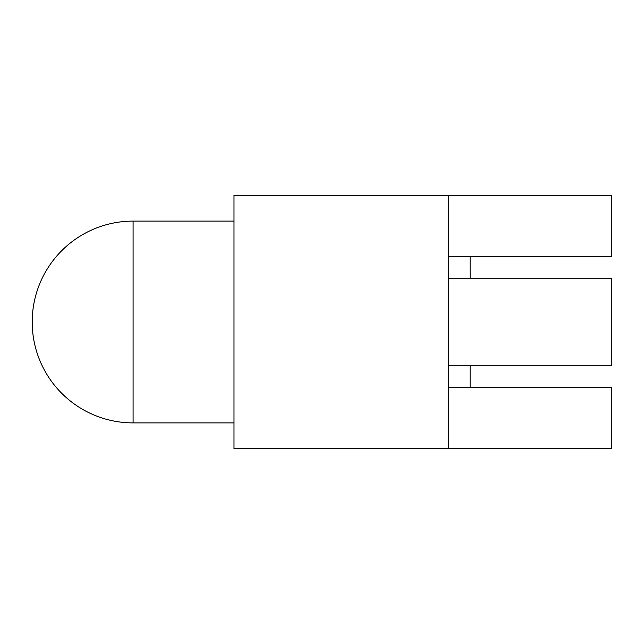 <?xml version="1.0" encoding="UTF-8"?>
<svg xmlns="http://www.w3.org/2000/svg" width="644" height="644" viewBox="0 0 644 644"><rect width="100%" height="100%" fill="white"/><g stroke="black" fill="none" stroke-linecap="round" stroke-linejoin="round"><path stroke-width="0.97" d="M448.651 195.349L448.651 448.651L233.989 448.651L233.989 195.349L611.8 195.349L611.8 256.739L448.651 256.739M448.651 448.651L611.8 448.651L611.8 387.261L448.651 387.261M448.651 278.208L611.8 278.208L611.8 365.792L448.651 365.792M470.12 365.792L470.12 387.261M470.12 256.739L470.12 278.208M133.091 422.891A100.891 100.891 0 0 1 32.2 322A100.891 100.891 0 0 1 133.091 221.109L133.091 422.891L233.989 422.891M133.091 221.109L233.989 221.109"/></g></svg>
